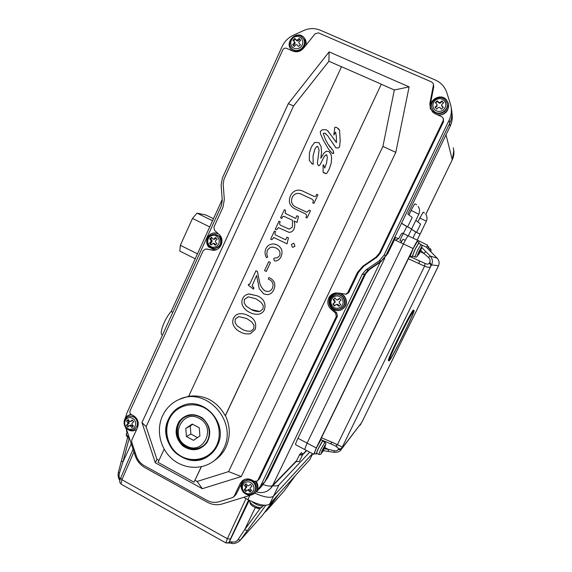 <?xml version="1.0" encoding="UTF-8"?>
<svg xmlns="http://www.w3.org/2000/svg" width="572" height="572" viewBox="0 0 572 572"><rect width="100%" height="100%" fill="white"/><g stroke="black" fill="none" stroke-linecap="round" stroke-linejoin="round"><path stroke-width="0.86" d="M222.208 199.549L171.192 311.49C164.972 317.975 158.923 333.683 162.126 334.913L162.262 334.985M172.83 312.333L171.192 311.49M394.987 239.968L394.473 239.775M401.644 241.255L399.914 240.433L403.246 233.533M412.912 238.059L415.844 232.017L420.098 234.084L417.396 232.868M408.122 235.914L404.533 234.141M411.461 229.358L415.844 232.017M404.526 234.155L408.201 235.878L403.339 233.576L406.763 226.505L411.683 228.893L408.673 227.549M403.339 233.576L402.302 233.069C401.816 233.119 400.6 235.006 398.641 238.731L395.545 240.168M401.487 223.302L406.763 226.505M401.63 241.277L400.743 242.685M380.759 261.854L371.292 268.339L380.738 261.876L380.044 261.812M264.614 482.225L267.696 477.684L365.665 273.816L369.483 269.505L371.292 268.339M384.734 258.315L297.955 438.281C296.167 442.056 295.374 444.194 295.581 444.687L295.61 444.709M380.173 262.269L272.665 485.406L296.611 460.646L299.735 454.347C302.338 454.84 302.91 454.261 301.444 452.609L299.735 454.347M313.756 454.318L304.647 449.492L307.1 443.114L403.453 243.965C405.984 238.86 407.586 236.165 408.272 235.878L417.846 240.383C417.224 240.698 415.644 243.415 413.113 248.527L316.287 447.962L313.756 454.318L314.65 453.474M257.6 492.134L256.292 491.698C261.561 493.514 266.252 492.506 270.37 488.667L272.665 485.406C271.228 486.579 268.068 486.293 263.177 484.555M270.556 488.481L272.83 485.721C275.926 486.143 277.963 485.857 278.943 484.863L273.488 496.174C270.535 498.341 264.328 497.34 254.876 493.178C264.328 497.34 270.535 498.341 273.488 496.174L312.491 453.646L273.488 496.174L269.669 504.075C265.923 506.52 258.651 505.033 247.855 499.606L243.772 497.375M278.943 484.863L309.688 452.166M272.83 485.721L296.053 461.654L299.299 461.532L302.481 454.954M302.452 455.019L306.721 450.593M296.611 460.646L296.053 461.654M395.316 237.988L395.552 237.502L398.641 238.731M217.417 445.452C229.179 423.266 202.753 394.93 181.267 406.263C175.561 408.973 171.321 413.249 168.547 419.083C156.034 442.914 187.065 472.036 208.43 456.034C212.326 453.353 215.322 449.828 217.417 445.452M443.464 118.912L443.486 121.815L443.193 120.628L379.422 253.174L376.011 257.15L362.755 266.259L357.45 272.458L347.769 292.657L345.81 294.201L338.645 293.028L335.206 293.021C332.246 293.665 330.073 295.345 328.693 298.062C327.005 302.245 327.763 305.92 330.959 309.102L335.6 313.177L336.715 312.855L337.408 316.23L336.3 316.581L335.6 313.177M336.1 292.9C333.262 293.586 331.174 295.238 329.851 297.855C328.178 302.002 328.929 305.655 332.103 308.808L336.715 312.855M162.519 415.83C156.099 429.686 159.86 447.747 171.385 458.272C182.868 468.847 200.622 470.37 212.927 461.611C217.532 458.308 221.092 454.032 223.602 448.784C238.188 421.314 205.841 386.043 179.029 399.506C171.6 402.86 166.095 408.301 162.519 415.83M213.07 461.504L215.379 459.859C219.948 456.585 223.48 452.345 225.969 447.147C230.552 436.758 230.373 426.262 225.432 415.644L381.274 84.256L394.322 89.99L409.109 86.865L395.795 152.374L241.255 476.562L202.295 488.695L155.334 462.791L141.97 422.572L288.295 103.675L329.115 51.895L409.109 86.865M318.983 142.721L321.092 146.546L321.55 152.488L320.828 158.244M329.064 151.694C330.859 153.582 331.703 155.891 331.581 158.63L331.138 163.52L329.157 169.226L327.091 172.937L326.176 173.724L323.452 172.672M317.775 146.418L316.345 146.882L314.815 149.271L313.056 155.992L313.206 164.257L312.283 163.914L309.309 160.432L309.416 152.867L311.382 146.947L314.614 142.442L318.869 142.635L321.085 146.532L321.55 152.488L320.813 158.272L323.945 153.117L326.305 151.208L328.843 151.537C330.795 153.403 331.71 155.763 331.574 158.623L331.124 163.506L329.143 169.219L327.091 172.937L326.176 173.724L323.116 172.143L323.066 165.065L323.616 164.865L324.739 168.054M326.548 154.762L324.295 156.37L320.156 164.622L318.711 165.809M323.602 164.858L324.732 168.068L326.569 162.984L327.32 157.736L326.891 155.255L326.397 154.662L324.281 156.363L320.141 164.614L318.797 165.859L317.481 164L317.417 162.906L319.097 149.921L317.639 146.332L316.33 146.875L314.8 149.263L313.048 155.984L313.191 164.25L311.468 163.47M327.878 130.916L336.458 142.571L336.379 136.651L335.614 132.118L333.855 135.049L334.77 127.313L336.565 127.284L339.546 130.259L340.218 140.633L339.546 147.054L338.095 148.005L335.9 147.848M338.431 128.621L339.546 130.259M326.026 133.948L324.81 133.112L323.252 133.383L325.397 139.353L327.892 143.972L333.068 150.543L333.805 153.325L332.118 153.239M331.138 147.926L333.076 150.55L333.805 153.325L332.311 153.382L328.521 149.113L323.252 140.069L320.47 133.791L320.363 131.353L322.472 129.737L326.133 129.751L327.513 130.609L335.213 140.741M239.196 313.785C242.342 313.399 245.345 314.007 248.191 315.615C254.504 318.411 256.842 323.008 255.212 329.408L250.372 333.669M268.768 277.584L270.635 278.349C274.767 281.181 275.826 284.985 273.788 289.747C272.601 292.428 270.627 294.072 267.875 294.687L263.756 293.951L259.202 288.624L256.621 275.439L252.116 285.821L253.989 287.973L253.439 289.16L248.227 285.113L248.641 284.227L249.578 284.484L255.97 270.742L257.429 271.457L259.273 280.616C259.817 285.006 261.754 288.452 265.065 290.955L268.146 291.534C270.113 291.177 271.528 290.054 272.379 288.174C273.802 284.599 272.923 281.796 269.755 279.758L268.382 279.172L268.768 277.584L270.635 278.349C274.782 281.181 275.84 284.978 273.802 289.747C272.615 292.428 270.649 294.072 267.889 294.687L267.689 294.709M248.656 284.227L249.585 284.477M255.97 270.742L257.407 271.457L259.252 280.616C259.838 285.006 261.769 288.452 265.079 290.955L268.018 291.548M268.733 261.676L270.47 262.527L266.302 271.457L264.55 270.599L268.733 261.676M273.101 247.09L270.47 247.347L267.381 250.057L266.802 254.233L267.653 257.114L266.423 257.622C264.822 254.726 264.629 251.759 265.858 248.72C267.582 245.409 270.277 243.822 273.945 243.965L277.127 244.88C281.746 247.569 283.076 251.444 281.131 256.521C280.001 259.087 278.106 260.596 275.454 261.039L275.339 261.032M274.317 244.008L277.141 244.88C281.731 247.569 283.061 251.444 281.117 256.521L281.131 256.521M286.965 237.144L288.424 237.845L287.072 243.822L273.838 237.559L271.814 239.732L270.656 239.167L274.417 231.074L275.597 231.646L275.296 232.282C274.51 233.855 274.968 234.913 276.669 235.471L285.693 239.84L286.951 237.137L288.424 237.845M273.938 237.573L271.814 239.732M293.472 243.336L294.044 243.515L294.952 246.167L292.943 247.304M284.12 216.359L282.825 216.559L281.746 218.425L280.566 217.86L284.363 209.724L285.528 210.281L285.213 213.335L295.674 218.454L296.947 215.737L298.434 216.445L297.061 222.444L294.029 220.999C295.002 223.709 294.98 226.383 293.987 229.029C292.964 231.274 291.284 232.361 288.932 232.289L278.45 227.663L276.433 229.844L275.254 229.279L279.022 221.164L280.208 221.729L280.008 222.165C279.179 223.902 279.701 225.082 281.567 225.704L289.117 229.136M278.528 227.677L276.419 229.837M302.238 190.855L313.899 196.332C315.072 196.754 315.887 196.346 316.345 195.102L316.709 194.323L317.903 194.888L313.914 203.417L312.712 202.853L313.477 200.715L311.919 199.135L300.414 193.786C296.789 192.692 294.058 193.908 292.213 197.426C290.59 202.095 291.977 205.391 296.389 207.336L306.621 212.162M301.365 194.158L300.429 193.794C296.804 192.7 294.072 193.915 292.228 197.426L292.228 197.426C290.576 202.088 291.963 205.391 296.375 207.329L306.849 212.233L309.295 210.138L310.496 210.71L307.085 217.982L305.891 217.417L306.127 216.902C306.899 215.437 306.563 214.371 305.098 213.706L294.93 208.866C289.618 206.013 288.109 201.694 290.412 195.917C292.864 191.041 296.596 189.26 301.594 190.59L302.502 190.977M302.488 190.969L313.585 196.203M381.209 84.141L341.534 66.709L188.688 396.274C204.633 394.466 216.824 400.951 225.275 415.73L381.274 84.256M249.242 293.965L257.407 295.874C263.749 298.648 266.102 303.253 264.457 309.681C263.37 312.019 261.611 313.485 259.173 314.085L258.973 314.121M188.71 396.232L179.436 399.335M341.498 66.788L328.879 61.24L293.579 105.927L146.11 426.712L156.95 459.316L158.945 460.417M164.157 449.17L158.044 462.355L194.022 482.182L201.415 466.716M195.031 480.28L197.176 481.46L228.6 471.607L382.918 146.396L394.322 89.99M433.404 84.12L433.762 86.637L433.304 83.705L431.774 82.032L318.468 32.869L315.115 33.784L303.568 48.177C300.464 51.602 296.861 52.567 292.764 51.072L286.508 48.32C284.92 47.812 283.691 48.32 282.811 49.85L224.06 179.043L223.173 184.034L224.331 199.556L222.937 207.379L213.914 227.148L214.593 230.452L218.997 234.341C225.282 239.375 220.849 251.015 212.963 250.25L205.756 248.984L203.232 250.565L130.066 410.882C129.544 412.405 129.944 413.613 131.274 414.514L133.569 415.765C137.895 418.704 139.203 422.651 137.502 427.606L131.803 440.032L131.703 442.084L136.315 456.006C137.788 460.231 140.405 463.42 144.173 465.594L206.957 500.35C210.904 502.452 214.943 502.91 219.076 501.723L232.632 497.568L235.993 494.565L233.569 497.039M347.769 292.657L348.791 292.485L358.401 272.451L363.663 266.295L376.826 257.257L380.208 253.31L443.486 121.815M433.397 85.164L429.858 103.596L430.366 108.895L435.12 113.792L441.813 116.738L443.336 118.397L443.193 120.628M336.3 316.581L257.865 480.215L257.293 480.995L254.261 481.331L251.83 480.008C248.341 478.321 245.138 478.628 242.221 480.923L240.176 483.619L234.155 496.246M433.762 86.637L430.258 104.919L430.316 108.78M348.791 292.485L346.639 294.058M257.865 480.215L259.538 478.642L337.408 316.23M259.538 478.642L257.293 480.995M243.121 480.244L235.993 494.565M205.913 248.999L213.699 250.25M256.27 491.713L260.682 485.8L362.226 274.303L366.066 269.827L379.236 260.796L384.077 255.155L449.156 120.106C451.472 115.151 451.973 110.081 450.672 104.912L446.868 92.793C444.873 86.873 441.033 82.625 435.356 80.037L320.32 30.216C314.836 27.971 309.288 28.078 303.675 30.53L293.25 35.307C288.238 37.688 284.534 41.427 282.139 46.525L222.386 178.014L221.128 185.085L222.279 200.479L221.271 206.12L126.884 413.084L125.368 418.01M126.083 428.142L135.249 455.82C137.073 461.053 140.319 465.015 144.995 467.703L207.293 502.216C212.183 504.833 217.196 505.405 222.336 503.932L251.037 495.052M260.682 485.8L264.886 481.688L364.55 274.238L362.226 274.303M366.066 269.827L368.311 269.848L381.231 260.996L379.236 260.796M384.077 255.155L385.978 255.47L449.778 123.159L449.156 120.106M264.886 481.688L261.011 487.058L257.007 491.012M451.294 108.365C452.538 113.399 452.03 118.332 449.778 123.159M385.978 255.47L381.231 260.996M368.311 269.848L364.55 274.238M155.334 462.791L156.95 459.316M197.176 481.46L202.295 488.695M228.6 471.607L241.255 476.562M141.97 422.572L146.11 426.712M382.918 146.396L395.795 152.374M288.295 103.675L293.579 105.927M329.115 51.895L328.879 61.24M194.022 482.182L201.287 466.738M316.709 194.323L317.903 194.888L313.899 203.41M309.295 210.138L310.496 210.71L307.071 217.982M284.348 209.724L285.514 210.281L285.199 213.327L295.674 218.461M281.731 218.418L281.953 217.968M279.022 221.164L280.187 221.729L280.008 222.165C279.165 223.895 279.687 225.075 281.553 225.697L289.225 229.157L292.363 227.091L292.485 220.256L283.991 216.323L282.825 216.559M282.811 216.552L281.939 217.968M294.029 220.999C294.988 223.702 294.966 226.376 293.972 229.022L293.987 229.029C292.95 231.267 291.27 232.354 288.917 232.289L288.538 232.218M296.947 215.737L298.42 216.445L297.047 222.444M294.029 243.515L294.952 246.167L293.014 247.311L292.342 247.118L291.42 244.458L293.379 243.322L294.029 243.515M274.417 231.074L275.582 231.639L275.282 232.282C274.496 233.848 274.946 234.913 276.648 235.464L285.685 239.84M288.41 237.845L287.051 243.815M281.117 256.521C279.98 259.087 278.092 260.589 275.439 261.039L274.431 260.818L273.63 258.766L274.689 257.972L277.163 257.843L279.694 255.734C280.623 252.145 279.365 249.549 275.904 247.955L272.787 247.061L270.456 247.34L267.367 250.057L266.788 254.233L267.653 257.114M267.632 257.114L266.423 257.622M268.711 261.676L270.47 262.527M270.449 262.527L266.287 271.457M253.417 289.16L253.989 287.973M256.621 275.439L252.095 285.821L253.217 287.416M253.196 287.416L253.968 287.973M257.386 295.881C263.735 298.648 266.08 303.253 264.443 309.681C263.356 312.019 261.59 313.492 259.152 314.085C255.77 314.586 252.559 313.992 249.514 312.305C246.332 310.853 243.987 308.544 242.485 305.369C241.591 303.038 241.663 300.758 242.707 298.505C243.994 295.874 246.074 294.365 248.927 294.001L257.407 295.874M263.027 308.901L263.227 305.455L260.889 302.166L255.841 298.748L248.177 296.847L244.373 299.478L244.172 302.945L246.196 306.07L251.187 309.509C253.954 311.075 256.885 311.726 259.974 311.454L263.027 308.901M251.187 309.509L259.852 311.483M248.341 296.825L244.387 299.478L244.194 302.945L246.21 306.063L251.208 309.509M248.169 315.622C254.483 318.411 256.828 323.008 255.191 329.415L250.5 333.633C246.954 334.334 243.572 333.776 240.34 331.953C237.173 330.494 234.842 328.178 233.347 325.003C232.454 322.68 232.525 320.406 233.562 318.168C234.692 315.815 236.501 314.364 239.003 313.821C242.213 313.377 245.266 313.978 248.169 315.622L248.191 315.615M253.789 328.621L253.982 325.189L251.659 321.907L246.632 318.475L238.581 316.609L235.221 319.147L235.028 322.601L237.037 325.718L242.006 329.179C244.866 330.838 247.89 331.467 251.072 331.081L253.789 328.621M242.006 329.179L242.028 329.172C244.859 330.809 247.855 331.453 251.015 331.095M238.717 316.588L235.235 319.14L235.042 322.594L237.051 325.718L242.028 329.172M335.199 140.733L336.458 142.578M339.532 130.244L340.211 140.626L339.532 147.047L338.095 148.005L335.943 147.883L327.692 135.771L324.803 133.097L323.237 133.376L325.382 139.346L327.892 143.972M327.878 143.958L330.28 147.469M335.614 132.118L333.862 135.056M266.123 511.218L283.998 491.148L295.595 475.346M278.914 493.836L266.459 510.796L264.414 512.648M265.787 505.298L240.304 540.175L262.641 515.086L274.853 498.334L262.67 515.05L239.933 540.64M238.102 539.553L240.304 540.175L239.832 540.754C236.322 543.336 233.376 544.151 231.009 543.193L232.504 541.984C234.785 542.327 236.651 541.512 238.102 539.553L244.637 529.715L255.298 507.536M120.978 483.869L119.991 482.768L120.978 483.869L121.95 479.736L227.334 538.738L245.996 498.591M230.945 543.186L225.876 542.721C227.313 543.343 228.485 543 229.401 541.698L232.504 541.984M312.705 453.76L309.838 459.566L269.669 504.075M127.313 431.846L125.583 427.563M129.15 438.316L122.894 462.076L119.398 473.237C118.84 475.632 119.069 477.563 120.084 479.029L119.898 480.358M262.684 515.029L262.405 515.393M265.794 510.753L266.459 510.796L284.141 490.983M131.274 443.815L122.894 462.076L121.428 460.975M119.398 473.237L118.361 472.343M119.884 482.411L119.991 482.768C119.505 481.946 119.727 480.373 120.663 478.049L121.95 479.736L133.948 451.88M290.097 482.854L295.602 475.339M284.406 490.647L290.09 482.868M247.304 530.601L244.637 529.715L260.103 508.522M228.628 543.135L229.894 541.991M413.141 311.962L413.263 311.947C414.814 312.069 392.642 357.1 390.032 359.144L389.775 359.266C387.93 359.681 411.504 311.94 413.141 311.962M389.246 360.746L388.974 360.875C386.987 361.34 412.219 310.246 413.935 310.339L414.064 310.324C415.708 310.482 392.077 358.487 389.246 360.746M414.028 310.31L413.392 310.074C411.654 309.967 386.422 361.061 388.431 360.603L388.467 360.625M421.671 245.002L426.104 246.982M361.633 422.658L438.467 265.794C439.632 263.141 439.189 260.582 437.13 258.129L426.104 246.975L437.13 258.122C438.753 260.01 439.382 261.962 439.024 263.978L438.538 265.651M408.344 258.809L409.731 256.449L425.017 263.42C427.012 264.378 428.399 264.35 429.179 263.334L429.772 262.269C430.502 260.56 430.037 258.937 428.392 257.393L430.216 256.049C432.589 258.88 433.033 261.84 431.538 264.929L430.766 266.323C429.844 267.653 427.777 267.596 424.581 266.137L408.344 258.809L321.45 437.78L331.989 442.22L330.609 443.765L335.814 446.16M331.989 442.22L337.387 444.709C340.562 445.996 342.113 446.989 342.042 447.704C341.241 448.884 340.111 449.163 338.653 448.562L335.914 446.21M341.026 449.756L361.704 422.529L438.03 266.788M429.179 263.334C430.587 264.142 431.116 265.136 430.766 266.323L340.869 449.964C339.832 451.587 337.623 452.373 334.255 452.316L334.027 450.679C336.179 451.065 337.616 450.622 338.338 449.356L338.653 448.562M427.413 246.217L427.642 245.209L417.846 240.383M413.113 248.527L403.453 243.965L307.1 443.114L297.955 438.281M295.581 444.687L304.647 449.492L307.1 443.114L316.287 447.962M395.037 239.99L403.453 243.965C405.984 238.86 407.586 236.165 408.272 235.878M330.63 443.772L320.735 439.611L321.45 437.78M409.731 256.449L410.439 256.127M428.392 257.393L423.781 253.396L425.833 251.608L430.216 256.049L437.13 258.129M334.255 452.316L328.364 451.43L328.278 449.363L334.027 450.679M361.783 422.379L341.62 448.748C340.876 449.771 339.782 449.978 338.338 449.356M360.925 423.981L360.124 425.203M429.772 262.269L431.538 264.929L438.509 265.708M410.017 256.506L419.469 260.996L418.961 263.749M425.017 263.42L424.581 266.137L337.387 444.709L335.864 446.181L337.037 446.789L336.45 446.482M423.738 226.576L419.991 234.456L423.759 226.591M415.83 220.327L420.606 224.102L416.595 232.375L420.098 234.084L417.188 240.076M417.789 221.879L423.13 212.14L424.481 212.977M408.973 214.915L411.139 210.41C413.22 206.206 414.543 204.018 415.115 203.854L416.666 204.805M451.966 113.242C452.731 117.718 452.123 122.05 450.143 126.255L407.815 214L412.19 217.453L407.622 226.912L411.683 228.893L408.301 235.893M450.143 126.255L449.585 123.552L401.537 223.202L407.622 226.912M411.497 229.272L416.595 232.375M390.583 358.451C394.894 352.638 414.743 311.983 413.263 311.947L412.691 312.448C409.102 316.652 387.995 359.809 389.775 359.266L390.583 358.451M212.555 220.735L197.004 213.142L192.492 218.454L180.33 245.309L179.808 251.094L195.209 258.78M209.745 226.905L192.492 218.454M197.469 253.832L180.33 245.309M213.485 218.69L205.806 214.943L197.004 213.142M430.866 251.558L431.109 250.121L430.337 251.258M427.649 248.541L428.299 247.69L430.294 248.627L429.265 250.171M428.492 247.776L428.721 246.832L427.198 246.117L426.362 247.233M428.721 246.832L427.584 248.477M405.298 240.347L402.981 239.253L400.886 242.75M419.498 252.76L419.026 252.567L420.048 250.464L420.513 250.665L420.921 249.964L421.964 246.21L419.047 251.294L416.895 256.621L419.197 253.496L419.498 252.76L419.04 252.545M421.986 246.31C422.129 245.667 421.807 245.045 421.006 244.444L417.474 250.565L414.879 256.985L412.519 255.863L415.093 249.442L418.64 243.329L420.992 244.437M419.755 252.838L419.069 252.495L419.755 252.838L417.946 255.262M421.686 247.919L419.569 252.731M418.904 243.45L419.133 242.313L417.331 241.463L413.198 248.555L410.231 256.027L412.026 256.878L412.798 255.999M419.133 242.313L415.015 249.413L412.026 256.878M324.774 447.983L325.654 444.137L322.301 450.157L320.863 453.982M324.732 448.091L325.139 445.967L324.732 448.091L323.423 449.041L322.458 451.029L323.13 450.779M323.137 449.706L323.773 450.042L321.729 452.981L323.166 450.772M316.516 453.21L318.418 448.434L322.687 441.076L324.917 442.249L320.678 449.635L318.754 454.39L316.502 453.203M323.773 450.042L323.352 449.227M324.567 448.005L323.816 449.47M320.942 439.704L316.495 447.74L314.307 453.289M322.765 440.461L318.218 448.648L316.001 454.182L316.759 453.339M322.93 441.205L323.123 440.619M259.452 508.501C257.307 508.522 254.897 507.607 252.223 505.762M264.278 505.248L262.848 506.091C259.459 506.041 255.841 504.576 252.002 501.673M126.412 433.64L126.383 433.698C126.026 435.771 127.077 437.387 129.529 438.538L128.178 437.644M127.935 433.726L126.426 431.016M252.545 484.069C249.928 481.438 247.175 481.116 244.28 483.104C241.863 485.657 241.691 488.467 243.765 491.548C246.375 494.187 249.127 494.515 252.03 492.535C254.461 489.982 254.633 487.165 252.545 484.069M251.687 490.533L249.914 492.034L248.377 490.361L247.233 490.225L245.695 491.527L244.137 489.632L245.695 488.309L245.753 487.165L244.401 485.313L246.167 483.812L247.519 485.657L248.656 485.792L250.393 484.305L251.952 486.2L250.193 487.709L250.143 488.86L251.687 490.533M244.48 481.245L244.559 481.181C248.033 478.728 251.365 479.093 254.547 482.275C256.971 485.8 256.857 489.096 254.218 492.163L253.639 492.735M247.233 490.225L245.695 491.527M245.753 487.165L246.632 486.35L245.209 484.627M246.632 486.35L246.575 487.494L245.724 488.288M244.959 488.938L246.475 490.79M248.112 489.403L249.242 489.539L248.377 490.361M251.637 490.483L250.686 491.291L249.242 489.539M251.022 486.929L250.214 487.687M251.916 486.164L250.193 487.709M249.914 492.034L250.686 491.291M244.83 479.4L244.258 479.865M245.281 479.25L243.815 480.258C240.497 483.812 240.276 487.723 243.157 491.977C246.997 495.795 250.958 496.138 255.04 493.021C258.058 489.51 258.208 485.728 255.498 481.667M255.148 492.914L255.548 492.521C258.451 489.203 258.694 485.549 256.285 481.567M444.244 100.643C441.362 98.091 438.316 98.019 435.106 100.422C432.411 103.389 432.203 106.413 434.484 109.495C437.358 112.055 440.404 112.133 443.622 109.731C446.332 106.764 446.539 103.732 444.244 100.643M440.118 102.481L441.963 100.894L443.672 102.767L441.834 104.354L441.57 105.291L443.357 107.414L441.391 109.195L439.782 107.386L438.524 107.357L436.722 109.08L435.013 107.207L436.808 105.484L437.065 104.512L435.328 102.567L437.287 100.786L438.86 102.452L440.118 102.481L440.276 103.146L439.024 103.117L437.437 101.387L435.707 102.96M447.154 103.875C449.263 111.225 438.524 117.067 433.719 111.225L432.046 108.108M437.101 104.647L436.979 106.142L435.371 107.6M441.963 100.894L443.443 102.967M442.092 101.501L440.276 103.146M443.136 107.615L441.691 105.813M437.437 101.387L437.287 100.786M430.988 109.016L432.647 112.176M436.886 114.564C443.329 116.588 450.364 109.602 448.298 103.196L446.382 99.735C440.29 92.421 427.198 100.901 431.174 109.531L434.162 113.299M438.288 115.186C445.381 114.822 448.784 111.132 448.498 104.104M341.62 298.048C338.881 295.452 335.993 295.245 332.954 297.433C330.409 300.178 330.223 303.088 332.389 306.17C335.12 308.773 338.009 308.98 341.055 306.807C343.615 304.054 343.808 301.137 341.62 298.048M337.623 299.821L339.403 298.291L341.041 300.178L339.253 301.709L339.175 302.917L340.748 304.654L338.889 306.285L336.458 304.283L334.463 305.963L332.832 304.082L334.491 302.581L334.57 301.373L333.118 299.614L334.977 297.976L336.429 299.735L337.759 299.907M336.279 294.651C339.017 294.215 341.348 295.023 343.257 297.075C346.382 302.338 345.252 306.342 339.868 309.094L339.482 309.195M334.57 301.373L335.128 301.258L335.056 302.459L332.832 304.082M339.568 298.477L338.174 299.714M335.142 298.176L333.118 299.614M335.128 301.258L333.626 299.513M333.34 303.968L334.799 305.655M336.458 304.283L337.316 304.547M339.225 305.991L337.866 304.418M340.226 310.246L340.597 310.138C346.796 306.921 348.091 302.288 344.473 296.224C342.306 293.894 339.661 292.943 336.536 293.386M344.158 296.289C341.942 293.901 339.246 292.964 336.064 293.465C329.165 296.332 327.57 301.051 331.281 307.614C333.783 310.267 336.779 311.139 340.276 310.231C346.489 307.007 347.783 302.359 344.158 296.289M217.832 237.223C215.236 234.742 212.512 234.577 209.652 236.751C207.257 239.461 207.085 242.299 209.145 245.266C211.726 247.762 214.457 247.926 217.324 245.76C219.727 243.05 219.898 240.204 217.832 237.223M213.949 238.953L215.68 237.466L217.224 239.275L215.494 240.769L215.422 241.942L216.967 243.643L215.215 245.259L213.12 243.286L211.032 245.009L209.495 243.193L211.004 241.684L211.075 240.505L209.752 238.839L211.497 237.223L212.82 238.889L214.3 239.275M215.172 234.134L219.984 236.565C223.137 243.093 221.278 247.118 214.393 248.634L213.964 248.598M211.075 240.505L212.083 240.619L212.012 241.792L210.396 243.286L209.495 243.193M216.116 237.988L214.943 239.075M211.926 237.766L210.653 238.946L209.752 238.839M212.083 240.619L210.653 238.946M210.396 243.286L211.476 244.559M213.17 243.293L214.672 243.665L213.671 243.565M215.665 244.83L214.672 243.665M218.075 233.526L216.187 233.097M218.483 233.891L215.658 233.018C208.637 231.917 203.789 241.713 208.716 246.997L214.371 249.807L216.631 249.578M214.471 249.814L215.951 249.835M301.33 38.217C298.62 35.779 295.767 35.757 292.764 38.138C290.254 41.048 290.068 43.987 292.22 46.947C294.916 49.385 297.769 49.421 300.779 47.047C303.303 44.13 303.489 41.184 301.33 38.217M297.34 40.004L299.12 38.467L300.729 40.262L298.956 41.792L298.87 43.007L300.45 44.773L298.62 46.525L297.047 44.766L295.86 44.752L294.244 46.475L292.635 44.688L294.251 42.964L294.33 41.749L292.914 40.183L294.744 38.424L296.16 39.99L297.34 40.004L298.041 40.891L296.868 40.877L295.374 39.225L293.593 40.934M295.045 42.628L294.373 41.806L295.045 42.628L294.966 43.837L293.307 45.431M303.174 38.488L303.289 38.639C309.395 45.295 298.176 55.884 292.313 49.049L292.213 48.942M299.12 38.467L300.679 40.305M299.742 39.268L298.041 40.891M300.407 44.816L299.571 43.887M295.374 39.225L294.744 38.424M305.927 45.231C306.485 42.435 305.92 39.976 304.225 37.838L304.032 37.623C297.133 29.358 283.876 42.121 291.334 49.785L292.907 51.137M291.763 50.293L292.371 50.901M306.52 44.494L304.676 38.431M134.32 419.741C131.832 417.217 129.229 416.945 126.505 418.926C124.224 421.45 124.074 424.195 126.04 427.17C128.514 429.694 131.117 429.972 133.848 427.999C136.143 425.475 136.3 422.722 134.32 419.741M130.538 421.421L132.218 419.97L133.698 421.8L132.018 423.244L131.953 424.381L133.462 426.018L131.796 427.513L130.287 425.875L129.386 425.647L127.806 427.084L126.333 425.261L127.735 423.938L127.799 422.801L126.569 421.049L128.228 419.555L129.458 421.307L130.337 421.55L131.81 420.87L130.337 421.55M128.149 416.609C123.759 419.39 122.93 423.08 125.668 427.67C127.928 430.18 130.602 430.845 133.698 429.665C137.816 426.891 138.517 423.237 135.793 418.711C133.605 416.287 131.052 415.587 128.149 416.609L129.158 416.194L134.842 416.609M127.799 422.801L129.079 422.243L129.022 423.38L126.333 425.261M138.26 424.76L134.692 429.207L133.698 429.665M132.461 420.284L131.81 420.87M128.457 419.891L126.569 421.049M129.079 422.243L127.713 420.556M127.477 424.76L128.686 426.247M130.487 425.196L131.56 425.311L130.287 425.875M132.69 426.705L131.56 425.311M131.024 414.364L128.836 415.086M131.374 414.571L128.75 415.122C126.04 416.387 124.503 418.59 124.138 421.736M127.227 429.1C129.737 431.031 132.382 431.41 135.178 430.244L136.615 429.529M135.178 430.244L136.744 429.25M186.443 445.895C203.353 455.977 216.945 427.084 199.263 418.432C182.268 408.551 168.983 437.251 186.443 445.895M202.052 446.568C196.954 449.492 191.713 449.592 186.315 446.868C174.553 441.091 174.217 421.893 185.807 416.659M199.907 436L199.292 427.842L192.228 424.045L185.8 428.392L186.415 436.522L193.458 440.333L199.907 436M192.75 424.324L190.262 426.004L190.862 434.019L197.512 437.609M190.862 434.019L186.415 436.522M190.262 426.004L185.8 428.392M202.545 418.096C210.346 425.439 211.754 433.705 206.771 442.892C200 450.672 192.149 451.78 183.197 446.21C175.497 438.896 174.095 430.673 179.007 421.557C185.671 413.749 193.522 412.591 202.545 418.096M183.812 445.517C189.768 449.699 195.817 450.071 201.937 446.639C211.476 441.112 211.726 425.196 202.366 418.547C196.968 414.743 191.391 414.142 185.628 416.745C175.046 421.535 173.988 438.467 183.812 445.517M208.001 410.167C196.368 401.194 179.179 403.853 171.293 415.629C163.242 427.27 166.28 445.18 177.82 454.025C189.239 463.041 206.513 460.739 214.607 448.92C222.873 437.23 219.755 418.961 208.001 410.167M208.573 455.934C198.191 462.104 187.888 461.611 177.67 454.44C161.039 442.478 163.277 413.699 181.496 406.156L181.524 406.149M387.723 253.732L380.738 261.876L387.716 253.746L386.887 253.589M395.431 237.78L387.716 253.746L395.552 237.502M302.595 454.454L306.463 450.457M369.483 269.505L368.826 269.498M365.665 273.816L364.75 273.838M267.696 477.684L266.023 479.315M301.487 452.588C302.602 453.882 302.938 454.661 302.502 454.926L299.328 455.019M332.103 308.808L330.959 309.102M357.45 272.458L358.401 272.451M362.755 266.259L363.663 266.295M376.011 257.15L376.826 257.257M379.422 253.174L380.208 253.31M430.258 104.919L429.858 103.596M241.97 482.024L240.176 483.619M208.151 249.192L206.106 249.027M213.613 250.25L211.783 250.107M225.876 542.721L227.334 538.738L230.38 539.053L229.401 541.698L249.228 500.343M247.855 499.606L249.814 495.516M309.838 459.566L312.662 453.739M248.57 499.992L230.38 539.053M120.685 478.013L133.061 449.22M421.778 247.497L425.833 251.608M420.892 250.472L423.781 253.396L420.127 251.666M324.195 448.784L328.278 449.363L324.917 447.59M425.797 214.357L452.259 159.788L425.825 214.407C427.22 216.573 427.391 218.847 426.34 221.228L419.698 217.939M418.203 206.442C419.784 208.916 419.984 211.511 418.783 214.221L411.139 210.41M453.224 147.805C454.411 151.873 454.096 155.863 452.259 159.788L446.024 134.792M318.768 454.404L318.754 454.39C319.755 454.661 320.442 454.547 320.813 454.046M249.943 500.979L249.921 501.022C248.691 502.96 257.486 508.315 260.968 507.736L262.155 507.092L262.627 506.113M126.87 432.639L126.383 433.698C126.155 434.541 127.027 435.614 128.993 436.922M243.858 481.803C247.347 479.343 250.686 479.715 253.875 482.904C256.306 486.436 256.199 489.746 253.546 492.821C249.957 495.545 246.511 495.266 243.229 491.991C240.748 488.345 240.955 484.949 243.858 481.803L244.559 481.181M445.316 100.064L446.961 102.996C449.485 110.432 438.517 116.731 433.576 110.725L432.325 108.973M436.979 106.142L436.808 105.484M441.748 105.605L441.899 106.263M439.024 103.117L438.86 102.452M331.703 306.907C328.535 301.272 329.901 297.211 335.8 294.73C338.567 294.28 340.912 295.088 342.835 297.161C345.974 302.431 344.844 306.449 339.439 309.209C336.436 309.967 333.869 309.209 331.724 306.935M335.056 302.459L334.491 302.581M214.393 248.634L208.673 246.096C205.498 239.353 207.514 235.349 214.722 234.07L219.212 236.458C222.372 243.014 220.506 247.047 213.606 248.57L208.759 246.139M212.012 241.792L211.004 241.684M302.609 37.759L302.752 37.931C308.873 44.609 297.626 55.234 291.741 48.377L291.277 47.819M294.966 43.837L294.251 42.964M296.868 40.877L296.16 39.99M129.022 423.38L127.735 423.938M335.871 292.921L335.206 293.021M345.81 294.201L346.846 294.022M225.961 542.971L121.157 484.169M119.87 480.509C118.261 478.213 117.753 475.504 118.354 472.365L127.67 437.237M388.974 360.875L388.431 360.603M438.002 266.874L438.502 265.737M328.364 451.43L323.402 450.722M418.783 214.228L411.683 228.893M426.34 221.228L420.098 234.084M452.259 159.91L453.803 150.493M431.124 250.178L430.301 248.627M414.879 256.985C416.287 257.164 416.995 257.021 417.002 256.556M320.828 454.032L321.435 453.389M325.833 444.122C325.99 443.529 325.69 442.907 324.932 442.256M314.285 453.281L316.001 454.182M262.133 507.142L259.945 508.544L254.94 507.371C254.233 506.914 249.213 505.055 249.921 501.022L250.05 500.757M246.575 487.494L245.695 488.309M244.344 479.786L243.815 480.258M446.961 102.996L445.309 100.043C440.054 93.736 428.814 100.979 432.175 108.465M441.72 105.956L441.57 105.291M431.288 109.91L431.174 109.531M335.8 294.73C329.865 297.233 328.5 301.301 331.696 306.935C333.841 309.209 336.415 309.967 339.439 309.209L339.868 309.094M337.258 300.007L337.809 299.9M213.335 239.16L214.35 239.282M214.965 249.857L214.371 249.807M302.752 37.931L302.602 37.759C296.525 30.559 285.156 41.527 291.641 48.262L292.313 49.049M291.906 50.443L291.47 49.936M129.386 425.647L130.673 425.075"/></g></svg>
